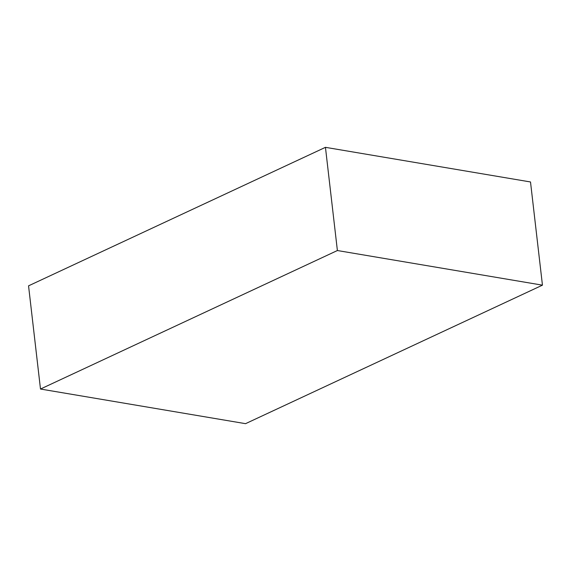 <?xml version="1.0" encoding="UTF-8"?>
<svg xmlns="http://www.w3.org/2000/svg" width="571" height="571" viewBox="0 0 571 571"><rect width="100%" height="100%" fill="white"/><g stroke="black" fill="none" stroke-linecap="round" stroke-linejoin="round"><path stroke-width="0.86" d="M542.45 285.165L245.551 423.668L40.491 389.037L28.55 285.835L325.449 147.332L530.509 181.963L542.45 285.165L337.39 250.533L40.491 389.037M337.39 250.533L325.449 147.332"/></g></svg>
